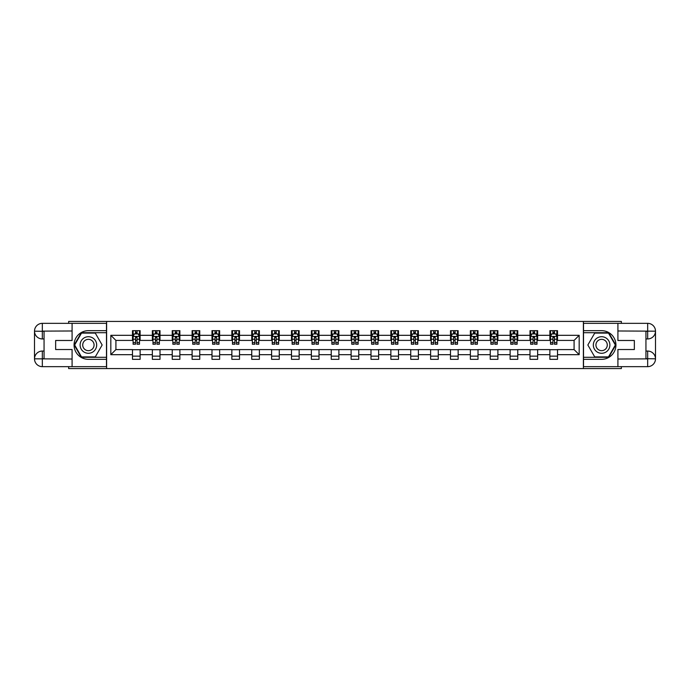 <?xml version="1.0" encoding="UTF-8"?>
<svg xmlns="http://www.w3.org/2000/svg" width="690" height="690" viewBox="0 0 690 690"><rect width="100%" height="100%" fill="white"/><g stroke="black" fill="none" stroke-linecap="round" stroke-linejoin="round"><path stroke-width="1.03" d="M68.646 366.657L68.646 368.572L621.354 368.572L621.354 366.657M621.354 323.343L621.354 321.428L583.386 321.428L583.386 368.572M583.386 321.428L68.646 321.428L68.646 323.343M106.614 368.572L106.614 321.428M557.52 335.314L557.52 330.665L549.878 330.665L549.878 335.314L537.648 335.314L537.648 330.665L529.998 330.665L529.998 335.314L517.767 335.314L517.767 330.665L510.126 330.665L510.126 335.314L497.895 335.314L497.895 330.665L490.245 330.665L490.245 335.314L478.015 335.314L478.015 330.665L470.373 330.665L470.373 335.314L458.143 335.314L458.143 330.665L450.492 330.665L450.492 335.314L438.262 335.314L438.262 330.665L430.62 330.665L430.62 335.314L418.39 335.314L418.39 330.665L410.74 330.665L410.74 335.314L398.51 335.314L398.51 330.665L390.868 330.665L390.868 335.314L378.638 335.314L378.638 330.665L370.996 330.665L370.996 335.314L358.757 335.314L358.757 330.665L351.115 330.665L351.115 335.314L338.885 335.314L338.885 330.665L331.243 330.665L331.243 335.314L319.004 335.314L319.004 330.665L311.363 330.665L311.363 335.314L299.132 335.314L299.132 330.665L291.49 330.665L291.49 335.314L279.26 335.314L279.26 330.665L271.61 330.665L271.61 335.314L259.38 335.314L259.38 330.665L251.738 330.665L251.738 335.314L239.508 335.314L239.508 330.665L231.857 330.665L231.857 335.314L219.627 335.314L219.627 330.665L211.985 330.665L211.985 335.314L199.755 335.314L199.755 330.665L192.105 330.665L192.105 335.314L179.874 335.314L179.874 330.665L172.233 330.665L172.233 335.314L160.002 335.314L160.002 330.665L152.352 330.665L152.352 335.314L140.122 335.314L140.122 330.665L132.48 330.665L132.48 335.314L110.823 335.314L110.823 354.686L115.911 349.589L132.48 349.589L132.48 359.335L140.122 359.335L140.122 349.589L152.352 349.589L152.352 359.335L160.002 359.335L160.002 349.589L172.233 349.589L172.233 359.335L179.874 359.335L179.874 349.589L192.105 349.589L192.105 359.335L199.755 359.335L199.755 349.589L211.985 349.589L211.985 359.335L219.627 359.335L219.627 349.589L231.857 349.589L231.857 359.335L239.508 359.335L239.508 349.589L251.738 349.589L251.738 359.335L259.38 359.335L259.38 349.589L271.61 349.589L271.61 359.335L279.26 359.335L279.26 349.589L291.49 349.589L291.49 359.335L299.132 359.335L299.132 349.589L311.363 349.589L311.363 359.335L319.004 359.335L319.004 349.589L331.243 349.589L331.243 359.335L338.885 359.335L338.885 349.589L351.115 349.589L351.115 359.335L358.757 359.335L358.757 349.589L370.996 349.589L370.996 359.335L378.638 359.335L378.638 349.589L390.868 349.589L390.868 359.335L398.51 359.335L398.51 349.589L410.74 349.589L410.74 359.335L418.39 359.335L418.39 349.589L430.62 349.589L430.62 359.335L438.262 359.335L438.262 349.589L450.492 349.589L450.492 359.335L458.143 359.335L458.143 349.589L470.373 349.589L470.373 359.335L478.015 359.335L478.015 349.589L490.245 349.589L490.245 359.335L497.895 359.335L497.895 349.589L510.126 349.589L510.126 359.335L517.767 359.335L517.767 349.589L529.998 349.589L529.998 359.335L537.648 359.335L537.648 349.589L549.878 349.589L549.878 359.335L557.52 359.335L557.52 349.589L574.089 349.589L574.089 340.412L557.52 340.412L557.52 335.314L579.177 335.314L579.177 354.686L557.52 354.686M549.878 354.686L537.648 354.686M529.998 354.686L517.767 354.686M510.126 354.686L497.895 354.686M490.245 354.686L478.015 354.686M470.373 354.686L458.143 354.686M450.492 354.686L438.262 354.686M430.62 354.686L418.39 354.686M410.74 354.686L398.51 354.686M390.868 354.686L378.638 354.686M370.996 354.686L358.757 354.686M351.115 354.686L338.885 354.686M331.243 354.686L319.004 354.686M311.363 354.686L299.132 354.686M291.49 354.686L279.26 354.686M271.61 354.686L259.38 354.686M251.738 354.686L239.508 354.686M231.857 354.686L219.627 354.686M211.985 354.686L199.755 354.686M192.105 354.686L179.874 354.686M172.233 354.686L160.002 354.686M152.352 354.686L140.122 354.686M132.48 354.686L110.823 354.686M549.878 335.314L549.878 340.412L537.648 340.412L537.648 335.314M529.998 335.314L529.998 340.412L517.767 340.412L517.767 335.314M510.126 335.314L510.126 340.412L497.895 340.412L497.895 335.314M490.245 335.314L490.245 340.412L478.015 340.412L478.015 335.314M470.373 335.314L470.373 340.412L458.143 340.412L458.143 335.314M450.492 335.314L450.492 340.412L438.262 340.412L438.262 335.314M430.62 335.314L430.62 340.412L418.39 340.412L418.39 335.314M410.74 335.314L410.74 340.412L398.51 340.412L398.51 335.314M390.868 335.314L390.868 340.412L378.638 340.412L378.638 335.314M370.996 335.314L370.996 340.412L358.757 340.412L358.757 335.314M351.115 335.314L351.115 340.412L338.885 340.412L338.885 335.314M331.243 335.314L331.243 340.412L319.004 340.412L319.004 335.314M311.363 335.314L311.363 340.412L299.132 340.412L299.132 335.314M291.49 335.314L291.49 340.412L279.26 340.412L279.26 335.314M271.61 335.314L271.61 340.412L259.38 340.412L259.38 335.314M251.738 335.314L251.738 340.412L239.508 340.412L239.508 335.314M231.857 335.314L231.857 340.412L219.627 340.412L219.627 335.314M211.985 335.314L211.985 340.412L199.755 340.412L199.755 335.314M192.105 335.314L192.105 340.412L179.874 340.412L179.874 335.314M172.233 335.314L172.233 340.412L160.002 340.412L160.002 335.314M152.352 335.314L152.352 340.412L140.122 340.412L140.122 335.314M132.48 335.314L132.48 340.412L115.911 340.412L110.823 335.314M115.911 340.412L115.911 349.589M579.177 354.686L574.089 349.589M574.089 340.412L579.177 335.314M132.48 333.848L133.118 333.848M135.533 333.848L137.069 333.848M139.483 333.848L140.122 333.848M132.48 340.282L133.118 340.282M135.533 340.282L137.069 340.282M139.483 340.282L140.122 340.282M132.48 349.718L140.122 349.718M132.48 356.152L140.122 356.152M152.352 349.718L160.002 349.718M152.352 356.152L160.002 356.152M152.352 333.848L152.99 333.848M155.414 333.848L156.941 333.848M159.364 333.848L160.002 333.848M152.352 340.282L152.99 340.282M155.414 340.282L156.941 340.282M159.364 340.282L160.002 340.282M172.233 349.718L179.874 349.718M172.233 356.152L179.874 356.152M172.233 333.848L172.871 333.848M175.286 333.848L176.821 333.848M179.236 333.848L179.874 333.848M172.233 340.282L172.871 340.282M175.286 340.282L176.821 340.282M179.236 340.282L179.874 340.282M192.105 349.718L199.755 349.718M192.105 356.152L199.755 356.152M192.105 333.848L192.743 333.848M195.167 333.848L196.693 333.848M199.117 333.848L199.755 333.848M192.105 340.282L192.743 340.282M195.167 340.282L196.693 340.282M199.117 340.282L199.755 340.282M211.985 349.718L219.627 349.718M211.985 356.152L219.627 356.152M211.985 333.848L212.624 333.848M215.038 333.848L216.574 333.848M218.989 333.848L219.627 333.848M211.985 340.282L212.624 340.282M215.038 340.282L216.574 340.282M218.989 340.282L219.627 340.282M231.857 349.718L239.508 349.718M231.857 356.152L239.508 356.152M231.857 333.848L232.496 333.848M234.919 333.848L236.446 333.848M238.869 333.848L239.508 333.848M231.857 340.282L232.496 340.282M234.919 340.282L236.446 340.282M238.869 340.282L239.508 340.282M251.738 349.718L259.38 349.718M251.738 356.152L259.38 356.152M251.738 333.848L252.376 333.848M254.791 333.848L256.326 333.848M258.741 333.848L259.38 333.848M251.738 340.282L252.376 340.282M254.791 340.282L256.326 340.282M258.741 340.282L259.38 340.282M271.61 349.718L279.26 349.718M271.61 356.152L279.26 356.152M271.61 333.848L272.248 333.848M274.672 333.848L276.198 333.848M278.622 333.848L279.26 333.848M271.61 340.282L272.248 340.282M274.672 340.282L276.198 340.282M278.622 340.282L279.26 340.282M291.49 349.718L299.132 349.718M291.49 356.152L299.132 356.152M291.49 333.848L292.129 333.848M294.544 333.848L296.07 333.848M298.494 333.848L299.132 333.848M291.49 340.282L292.129 340.282M294.544 340.282L296.07 340.282M298.494 340.282L299.132 340.282M311.363 349.718L319.004 349.718M311.363 356.152L319.004 356.152M311.363 333.848L312.001 333.848M314.424 333.848L315.951 333.848M318.375 333.848L319.004 333.848M311.363 340.282L312.001 340.282M314.424 340.282L315.951 340.282M318.375 340.282L319.004 340.282M331.243 349.718L338.885 349.718M331.243 356.152L338.885 356.152M331.243 333.848L331.873 333.848M334.296 333.848L335.823 333.848M338.247 333.848L338.885 333.848M331.243 340.282L331.873 340.282M334.296 340.282L335.823 340.282M338.247 340.282L338.885 340.282M351.115 349.718L358.757 349.718M351.115 356.152L358.757 356.152M351.115 333.848L351.753 333.848M354.177 333.848L355.704 333.848M358.127 333.848L358.757 333.848M351.115 340.282L351.753 340.282M354.177 340.282L355.704 340.282M358.127 340.282L358.757 340.282M370.996 349.718L378.638 349.718M370.996 356.152L378.638 356.152M370.996 333.848L371.625 333.848M374.049 333.848L375.576 333.848M377.999 333.848L378.638 333.848M370.996 340.282L371.625 340.282M374.049 340.282L375.576 340.282M377.999 340.282L378.638 340.282M390.868 349.718L398.51 349.718M390.868 356.152L398.51 356.152M390.868 333.848L391.506 333.848M393.93 333.848L395.456 333.848M397.871 333.848L398.51 333.848M390.868 340.282L391.506 340.282M393.93 340.282L395.456 340.282M397.871 340.282L398.51 340.282M410.74 349.718L418.39 349.718M410.74 356.152L418.39 356.152M410.74 333.848L411.378 333.848M413.802 333.848L415.328 333.848M417.752 333.848L418.39 333.848M410.74 340.282L411.378 340.282M413.802 340.282L415.328 340.282M417.752 340.282L418.39 340.282M430.62 349.718L438.262 349.718M430.62 356.152L438.262 356.152M430.62 333.848L431.259 333.848M433.674 333.848L435.209 333.848M437.624 333.848L438.262 333.848M430.62 340.282L431.259 340.282M433.674 340.282L435.209 340.282M437.624 340.282L438.262 340.282M450.492 349.718L458.143 349.718M450.492 356.152L458.143 356.152M450.492 333.848L451.131 333.848M453.554 333.848L455.081 333.848M457.505 333.848L458.143 333.848M450.492 340.282L451.131 340.282M453.554 340.282L455.081 340.282M457.505 340.282L458.143 340.282M470.373 349.718L478.015 349.718M470.373 356.152L478.015 356.152M470.373 333.848L471.011 333.848M473.426 333.848L474.962 333.848M477.377 333.848L478.015 333.848M470.373 340.282L471.011 340.282M473.426 340.282L474.962 340.282M477.377 340.282L478.015 340.282M490.245 349.718L497.895 349.718M490.245 356.152L497.895 356.152M490.245 333.848L490.883 333.848M493.307 333.848L494.834 333.848M497.257 333.848L497.895 333.848M490.245 340.282L490.883 340.282M493.307 340.282L494.834 340.282M497.257 340.282L497.895 340.282M510.126 349.718L517.767 349.718M510.126 356.152L517.767 356.152M510.126 333.848L510.764 333.848M513.179 333.848L514.714 333.848M517.129 333.848L517.767 333.848M510.126 340.282L510.764 340.282M513.179 340.282L514.714 340.282M517.129 340.282L517.767 340.282M529.998 349.718L537.648 349.718M529.998 356.152L537.648 356.152M529.998 333.848L530.636 333.848M533.059 333.848L534.586 333.848M537.01 333.848L537.648 333.848M529.998 340.282L530.636 340.282M533.059 340.282L534.586 340.282M537.01 340.282L537.648 340.282M549.878 349.718L557.52 349.718M549.878 356.152L557.52 356.152M549.878 333.848L550.516 333.848M552.932 333.848L554.467 333.848M556.882 333.848L557.52 333.848M549.878 340.282L550.516 340.282M552.932 340.282L554.467 340.282M556.882 340.282L557.52 340.282M137.069 332.321L135.533 332.321M139.483 342.637L137.069 342.637L137.069 344.232L139.483 344.232L139.483 336.461L138.216 333.917L134.386 333.917L133.118 336.461L133.118 344.232L135.533 344.232L135.533 342.637L133.118 342.637M133.118 336.461L133.118 330.665M139.483 336.461L139.483 330.665M135.533 333.917L135.533 330.665M137.069 330.665L137.069 333.917M137.069 342.637L137.069 337.419L135.533 337.419L135.533 342.637M92.538 337.824A8.28 8.28 0 0 0 81.222 340.86A8.28 8.28 0 0 0 84.258 352.176A8.28 8.28 0 0 0 95.565 349.14A8.28 8.28 0 0 0 92.538 337.824M91.227 340.092A5.667 5.667 0 0 0 83.481 342.162A5.667 5.667 0 0 0 85.56 349.908A5.667 5.667 0 0 0 93.305 347.838A5.667 5.667 0 0 0 91.227 340.092M95.272 356.911L81.515 356.911L74.641 345L81.515 333.089L95.272 333.089L102.154 345L95.272 356.911M605.742 337.824A8.28 8.28 0 0 0 594.435 340.86A8.28 8.28 0 0 0 597.462 352.176A8.28 8.28 0 0 0 608.778 349.14A8.28 8.28 0 0 0 605.742 337.824M604.44 340.092A5.667 5.667 0 0 0 596.695 342.162A5.667 5.667 0 0 0 598.773 349.908A5.667 5.667 0 0 0 606.519 347.838A5.667 5.667 0 0 0 604.44 340.092M608.485 356.911L594.728 356.911L587.846 345L594.728 333.089L608.485 333.089L615.359 345L608.485 356.911M44.056 338.945L42.331 338.945A7.832 7.832 0 0 1 34.5 331.174A7.832 7.832 0 0 1 42.331 323.343L106.484 323.343L106.484 330.665L88.398 330.665A14.335 14.335 0 0 0 74.063 345A14.335 14.335 0 0 0 88.398 359.335L106.484 359.335L106.484 366.657L42.331 366.657A7.832 7.832 0 0 1 34.5 358.826A7.832 7.832 0 0 1 42.331 351.055L44.056 351.055M106.484 359.335L106.484 330.665M72.088 323.343L72.088 340.481L55.648 340.481L55.648 349.52L72.088 349.52L72.088 366.657M42.331 338.945A7.832 7.832 0 0 1 34.5 331.174L42.331 331.304L42.331 338.945A7.832 7.832 0 0 1 34.5 331.174L34.5 358.826L72.088 359.016M42.331 359.016L42.331 366.657A7.832 7.832 0 0 1 34.5 358.826A7.832 7.832 0 0 1 42.331 351.055L42.331 358.697L44.056 358.697L44.056 331.304L42.331 331.304M106.484 332.701L81.299 332.701L74.201 345L81.299 357.299L106.484 357.299M645.943 351.055L647.668 351.055A7.832 7.832 0 0 1 655.5 358.826A7.832 7.832 0 0 1 647.668 366.657L583.516 366.657L583.516 359.335L601.602 359.335A14.335 14.335 0 0 0 615.937 345A14.335 14.335 0 0 0 601.602 330.665L583.516 330.665L583.516 323.343L647.668 323.343A7.832 7.832 0 0 1 655.5 331.174A7.832 7.832 0 0 1 647.668 338.945L645.943 338.945M583.516 330.665L583.516 359.335M617.912 366.657L617.912 349.52L634.352 349.52L634.352 340.481L617.912 340.481L617.912 323.343M647.668 351.055A7.832 7.832 0 0 1 655.5 358.826L647.668 358.697L647.668 351.055A7.832 7.832 0 0 1 655.5 358.826L655.5 331.174L617.912 330.984M647.668 330.984L647.668 323.343A7.832 7.832 0 0 1 655.5 331.174A7.832 7.832 0 0 1 647.668 338.945L647.668 331.304L645.943 331.304L645.943 358.697L647.668 358.697M583.516 357.299L608.701 357.299L615.799 345L608.701 332.701L583.516 332.701M156.941 332.321L155.414 332.321M159.364 342.637L156.941 342.637L156.941 344.232L159.364 344.232L159.364 336.461L158.088 333.917L154.267 333.917L152.99 336.461L152.99 344.232L155.414 344.232L155.414 342.637L152.99 342.637M152.99 336.461L152.99 330.665M159.364 336.461L159.364 330.665M155.414 333.917L155.414 330.665M156.941 330.665L156.941 333.917M156.941 342.637L156.941 337.419L155.414 337.419L155.414 342.637M176.821 332.321L175.286 332.321M179.236 342.637L176.821 342.637L176.821 344.232L179.236 344.232L179.236 336.461L177.968 333.917L174.139 333.917L172.871 336.461L172.871 344.232L175.286 344.232L175.286 342.637L172.871 342.637M172.871 336.461L172.871 330.665M179.236 336.461L179.236 330.665M175.286 333.917L175.286 330.665M176.821 330.665L176.821 333.917M176.821 342.637L176.821 337.419L175.286 337.419L175.286 342.637M196.693 332.321L195.167 332.321M199.117 342.637L196.693 342.637L196.693 344.232L199.117 344.232L199.117 336.461L197.84 333.917L194.019 333.917L192.743 336.461L192.743 344.232L195.167 344.232L195.167 342.637L192.743 342.637M192.743 336.461L192.743 330.665M199.117 336.461L199.117 330.665M195.167 333.917L195.167 330.665M196.693 330.665L196.693 333.917M196.693 342.637L196.693 337.419L195.167 337.419L195.167 342.637M216.574 332.321L215.038 332.321M218.989 342.637L216.574 342.637L216.574 344.232L218.989 344.232L218.989 336.461L217.721 333.917L213.891 333.917L212.624 336.461L212.624 344.232L215.038 344.232L215.038 342.637L212.624 342.637M212.624 336.461L212.624 330.665M218.989 336.461L218.989 330.665M215.038 333.917L215.038 330.665M216.574 330.665L216.574 333.917M216.574 342.637L216.574 337.419L215.038 337.419L215.038 342.637M236.446 332.321L234.919 332.321M238.869 342.637L236.446 342.637L236.446 344.232L238.869 344.232L238.869 336.461L237.593 333.917L233.772 333.917L232.496 336.461L232.496 344.232L234.919 344.232L234.919 342.637L232.496 342.637M232.496 336.461L232.496 330.665M238.869 336.461L238.869 330.665M234.919 333.917L234.919 330.665M236.446 330.665L236.446 333.917M236.446 342.637L236.446 337.419L234.919 337.419L234.919 342.637M256.326 332.321L254.791 332.321M258.741 342.637L256.326 342.637L256.326 344.232L258.741 344.232L258.741 336.461L257.465 333.917L253.644 333.917L252.376 336.461L252.376 344.232L254.791 344.232L254.791 342.637L252.376 342.637M252.376 336.461L252.376 330.665M258.741 336.461L258.741 330.665M254.791 333.917L254.791 330.665M256.326 330.665L256.326 333.917M256.326 342.637L256.326 337.419L254.791 337.419L254.791 342.637M276.198 332.321L274.672 332.321M278.622 342.637L276.198 342.637L276.198 344.232L278.622 344.232L278.622 336.461L277.346 333.917L273.525 333.917L272.248 336.461L272.248 344.232L274.672 344.232L274.672 342.637L272.248 342.637M272.248 336.461L272.248 330.665M278.622 336.461L278.622 330.665M274.672 333.917L274.672 330.665M276.198 330.665L276.198 333.917M276.198 342.637L276.198 337.419L274.672 337.419L274.672 342.637M296.07 332.321L294.544 332.321M298.494 342.637L296.07 342.637L296.07 344.232L298.494 344.232L298.494 336.461L297.218 333.917L293.397 333.917L292.129 336.461L292.129 344.232L294.544 344.232L294.544 342.637L292.129 342.637M292.129 336.461L292.129 330.665M298.494 336.461L298.494 330.665M294.544 333.917L294.544 330.665M296.07 330.665L296.07 333.917M296.07 342.637L296.07 337.419L294.544 337.419L294.544 342.637M315.951 332.321L314.424 332.321M318.375 342.637L315.951 342.637L315.951 344.232L318.375 344.232L318.375 336.461L317.098 333.917L313.277 333.917L312.001 336.461L312.001 344.232L314.424 344.232L314.424 342.637L312.001 342.637M312.001 336.461L312.001 330.665M318.375 336.461L318.375 330.665M314.424 333.917L314.424 330.665M315.951 330.665L315.951 333.917M315.951 342.637L315.951 337.419L314.424 337.419L314.424 342.637M335.823 332.321L334.296 332.321M338.247 342.637L335.823 342.637L335.823 344.232L338.247 344.232L338.247 336.461L336.97 333.917L333.149 333.917L331.873 336.461L331.873 344.232L334.296 344.232L334.296 342.637L331.873 342.637M331.873 336.461L331.873 330.665M338.247 336.461L338.247 330.665M334.296 333.917L334.296 330.665M335.823 330.665L335.823 333.917M335.823 342.637L335.823 337.419L334.296 337.419L334.296 342.637M355.704 332.321L354.177 332.321M358.127 342.637L355.704 342.637L355.704 344.232L358.127 344.232L358.127 336.461L356.851 333.917L353.03 333.917L351.753 336.461L351.753 344.232L354.177 344.232L354.177 342.637L351.753 342.637M351.753 336.461L351.753 330.665M358.127 336.461L358.127 330.665M354.177 333.917L354.177 330.665M355.704 330.665L355.704 333.917M355.704 342.637L355.704 337.419L354.177 337.419L354.177 342.637M375.576 332.321L374.049 332.321M377.999 342.637L375.576 342.637L375.576 344.232L377.999 344.232L377.999 336.461L376.723 333.917L372.902 333.917L371.625 336.461L371.625 344.232L374.049 344.232L374.049 342.637L371.625 342.637M371.625 336.461L371.625 330.665M377.999 336.461L377.999 330.665M374.049 333.917L374.049 330.665M375.576 330.665L375.576 333.917M375.576 342.637L375.576 337.419L374.049 337.419L374.049 342.637M395.456 332.321L393.93 332.321M397.871 342.637L395.456 342.637L395.456 344.232L397.871 344.232L397.871 336.461L396.603 333.917L392.783 333.917L391.506 336.461L391.506 344.232L393.93 344.232L393.93 342.637L391.506 342.637M391.506 336.461L391.506 330.665M397.871 336.461L397.871 330.665M393.93 333.917L393.93 330.665M395.456 330.665L395.456 333.917M395.456 342.637L395.456 337.419L393.93 337.419L393.93 342.637M415.328 332.321L413.802 332.321M417.752 342.637L415.328 342.637L415.328 344.232L417.752 344.232L417.752 336.461L416.475 333.917L412.655 333.917L411.378 336.461L411.378 344.232L413.802 344.232L413.802 342.637L411.378 342.637M411.378 336.461L411.378 330.665M417.752 336.461L417.752 330.665M413.802 333.917L413.802 330.665M415.328 330.665L415.328 333.917M415.328 342.637L415.328 337.419L413.802 337.419L413.802 342.637M435.209 332.321L433.674 332.321M437.624 342.637L435.209 342.637L435.209 344.232L437.624 344.232L437.624 336.461L436.356 333.917L432.535 333.917L431.259 336.461L431.259 344.232L433.674 344.232L433.674 342.637L431.259 342.637M431.259 336.461L431.259 330.665M437.624 336.461L437.624 330.665M433.674 333.917L433.674 330.665M435.209 330.665L435.209 333.917M435.209 342.637L435.209 337.419L433.674 337.419L433.674 342.637M455.081 332.321L453.554 332.321M457.505 342.637L455.081 342.637L455.081 344.232L457.505 344.232L457.505 336.461L456.228 333.917L452.407 333.917L451.131 336.461L451.131 344.232L453.554 344.232L453.554 342.637L451.131 342.637M451.131 336.461L451.131 330.665M457.505 336.461L457.505 330.665M453.554 333.917L453.554 330.665M455.081 330.665L455.081 333.917M455.081 342.637L455.081 337.419L453.554 337.419L453.554 342.637M474.962 332.321L473.426 332.321M477.377 342.637L474.962 342.637L474.962 344.232L477.377 344.232L477.377 336.461L476.109 333.917L472.279 333.917L471.011 336.461L471.011 344.232L473.426 344.232L473.426 342.637L471.011 342.637M471.011 336.461L471.011 330.665M477.377 336.461L477.377 330.665M473.426 333.917L473.426 330.665M474.962 330.665L474.962 333.917M474.962 342.637L474.962 337.419L473.426 337.419L473.426 342.637M494.834 332.321L493.307 332.321M497.257 342.637L494.834 342.637L494.834 344.232L497.257 344.232L497.257 336.461L495.981 333.917L492.16 333.917L490.883 336.461L490.883 344.232L493.307 344.232L493.307 342.637L490.883 342.637M490.883 336.461L490.883 330.665M497.257 336.461L497.257 330.665M493.307 333.917L493.307 330.665M494.834 330.665L494.834 333.917M494.834 342.637L494.834 337.419L493.307 337.419L493.307 342.637M514.714 332.321L513.179 332.321M517.129 342.637L514.714 342.637L514.714 344.232L517.129 344.232L517.129 336.461L515.861 333.917L512.032 333.917L510.764 336.461L510.764 344.232L513.179 344.232L513.179 342.637L510.764 342.637M510.764 336.461L510.764 330.665M517.129 336.461L517.129 330.665M513.179 333.917L513.179 330.665M514.714 330.665L514.714 333.917M514.714 342.637L514.714 337.419L513.179 337.419L513.179 342.637M534.586 332.321L533.059 332.321M537.01 342.637L534.586 342.637L534.586 344.232L537.01 344.232L537.01 336.461L535.733 333.917L531.912 333.917L530.636 336.461L530.636 344.232L533.059 344.232L533.059 342.637L530.636 342.637M530.636 336.461L530.636 330.665M537.01 336.461L537.01 330.665M533.059 333.917L533.059 330.665M534.586 330.665L534.586 333.917M534.586 342.637L534.586 337.419L533.059 337.419L533.059 342.637M554.467 332.321L552.932 332.321M556.882 342.637L554.467 342.637L554.467 344.232L556.882 344.232L556.882 336.461L555.614 333.917L551.784 333.917L550.516 336.461L550.516 344.232L552.932 344.232L552.932 342.637L550.516 342.637M550.516 336.461L550.516 330.665M556.882 336.461L556.882 330.665M552.932 333.917L552.932 330.665M554.467 330.665L554.467 333.917M554.467 342.637L554.467 337.419L552.932 337.419L552.932 342.637M139.458 336.401L133.144 336.401M133.118 334.072L134.317 334.072M138.285 334.072L139.483 334.072M135.533 339.221L133.118 339.221M139.483 339.221L137.069 339.221M137.069 333.132L135.533 333.132M72.088 330.984L42.15 331.122M34.5 358.826A7.832 7.832 0 0 1 42.331 351.055M34.5 331.174A7.832 7.832 0 0 1 42.331 323.343L42.331 330.984M617.912 359.016L647.85 358.878M655.5 331.174A7.832 7.832 0 0 1 647.668 338.945M655.5 358.826A7.832 7.832 0 0 1 647.668 366.657L647.668 359.016M159.33 336.401L153.025 336.401M152.99 334.072L154.189 334.072M158.165 334.072L159.364 334.072M155.414 339.221L152.99 339.221M159.364 339.221L156.941 339.221M156.941 333.132L155.414 333.132M179.21 336.401L172.897 336.401M172.871 334.072L174.07 334.072M178.037 334.072L179.236 334.072M175.286 339.221L172.871 339.221M179.236 339.221L176.821 339.221M176.821 333.132L175.286 333.132M199.082 336.401L192.777 336.401M192.743 334.072L193.942 334.072M197.918 334.072L199.117 334.072M195.167 339.221L192.743 339.221M199.117 339.221L196.693 339.221M196.693 333.132L195.167 333.132M218.963 336.401L212.649 336.401M212.624 334.072L213.814 334.072M217.79 334.072L218.989 334.072M215.038 339.221L212.624 339.221M218.989 339.221L216.574 339.221M216.574 333.132L215.038 333.132M238.835 336.401L232.53 336.401M232.496 334.072L233.694 334.072M237.671 334.072L238.869 334.072M234.919 339.221L232.496 339.221M238.869 339.221L236.446 339.221M236.446 333.132L234.919 333.132M258.707 336.401L252.402 336.401M252.376 334.072L253.566 334.072M257.543 334.072L258.741 334.072M254.791 339.221L252.376 339.221M258.741 339.221L256.326 339.221M256.326 333.132L254.791 333.132M278.588 336.401L272.283 336.401M272.248 334.072L273.447 334.072M277.423 334.072L278.622 334.072M274.672 339.221L272.248 339.221M278.622 339.221L276.198 339.221M276.198 333.132L274.672 333.132M298.46 336.401L292.155 336.401M292.129 334.072L293.319 334.072M297.295 334.072L298.494 334.072M294.544 339.221L292.129 339.221M298.494 339.221L296.07 339.221M296.07 333.132L294.544 333.132M318.34 336.401L312.035 336.401M312.001 334.072L313.2 334.072M317.176 334.072L318.375 334.072M314.424 339.221L312.001 339.221M318.375 339.221L315.951 339.221M315.951 333.132L314.424 333.132M338.212 336.401L331.907 336.401M331.873 334.072L333.072 334.072M337.048 334.072L338.247 334.072M334.296 339.221L331.873 339.221M338.247 339.221L335.823 339.221M335.823 333.132L334.296 333.132M358.093 336.401L351.788 336.401M351.753 334.072L352.952 334.072M356.928 334.072L358.127 334.072M354.177 339.221L351.753 339.221M358.127 339.221L355.704 339.221M355.704 333.132L354.177 333.132M377.965 336.401L371.66 336.401M371.625 334.072L372.824 334.072M376.8 334.072L377.999 334.072M374.049 339.221L371.625 339.221M377.999 339.221L375.576 339.221M375.576 333.132L374.049 333.132M397.845 336.401L391.541 336.401M391.506 334.072L392.705 334.072M396.681 334.072L397.871 334.072M393.93 339.221L391.506 339.221M397.871 339.221L395.456 339.221M395.456 333.132L393.93 333.132M417.717 336.401L411.413 336.401M411.378 334.072L412.577 334.072M416.553 334.072L417.752 334.072M413.802 339.221L411.378 339.221M417.752 339.221L415.328 339.221M415.328 333.132L413.802 333.132M437.598 336.401L431.293 336.401M431.259 334.072L432.457 334.072M436.434 334.072L437.624 334.072M433.674 339.221L431.259 339.221M437.624 339.221L435.209 339.221M435.209 333.132L433.674 333.132M457.47 336.401L451.165 336.401M451.131 334.072L452.33 334.072M456.306 334.072L457.505 334.072M453.554 339.221L451.131 339.221M457.505 339.221L455.081 339.221M455.081 333.132L453.554 333.132M477.351 336.401L471.037 336.401M471.011 334.072L472.21 334.072M476.186 334.072L477.377 334.072M473.426 339.221L471.011 339.221M477.377 339.221L474.962 339.221M474.962 333.132L473.426 333.132M497.223 336.401L490.918 336.401M490.883 334.072L492.082 334.072M496.058 334.072L497.257 334.072M493.307 339.221L490.883 339.221M497.257 339.221L494.834 339.221M494.834 333.132L493.307 333.132M517.103 336.401L510.79 336.401M510.764 334.072L511.963 334.072M515.93 334.072L517.129 334.072M513.179 339.221L510.764 339.221M517.129 339.221L514.714 339.221M514.714 333.132L513.179 333.132M536.975 336.401L530.67 336.401M530.636 334.072L531.835 334.072M535.811 334.072L537.01 334.072M533.059 339.221L530.636 339.221M537.01 339.221L534.586 339.221M534.586 333.132L533.059 333.132M556.856 336.401L550.542 336.401M550.516 334.072L551.715 334.072M555.683 334.072L556.882 334.072M552.932 339.221L550.516 339.221M556.882 339.221L554.467 339.221M554.467 333.132L552.932 333.132"/></g></svg>
